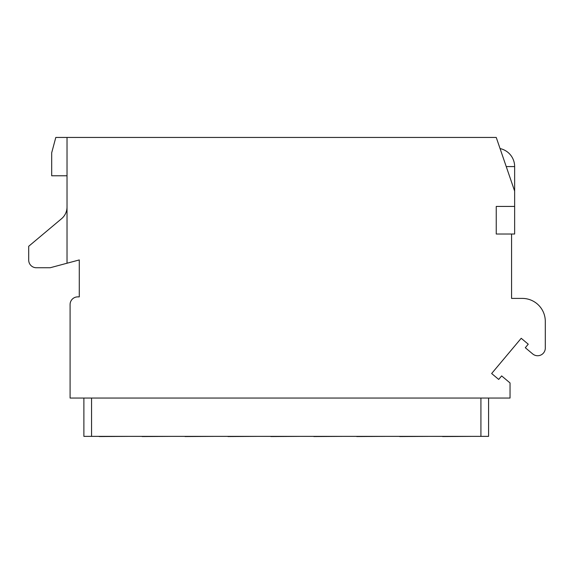 <?xml version="1.0" encoding="UTF-8"?>
<svg xmlns="http://www.w3.org/2000/svg" width="574" height="574" viewBox="0 0 574 574"><rect width="100%" height="100%" fill="white"/><g stroke="black" fill="none" stroke-linecap="round" stroke-linejoin="round"><path stroke-width="0.86" d="M67.022 175.773L51.696 175.773L51.696 152.777L55.8 137.444L67.022 137.444L67.022 263.229L79.284 259.943L79.284 296.873L77.755 296.873A7.663 7.663 0 0 0 70.093 304.536L70.093 398.047L510.042 398.047L510.042 382.951L501.647 375.905L498.691 379.428L491.645 373.516L521.206 338.287L528.252 344.199L525.296 347.722L532.708 353.943A7.663 7.663 0 0 0 545.3 348.074L545.3 321.397A22.996 22.996 0 0 0 522.304 298.408L511.578 298.408L511.578 234.02L496.245 234.02L496.245 206.432L514.641 206.432L514.641 234.02L511.578 234.02M67.022 137.444L496.245 137.444L514.641 191.099L514.641 206.432M67.022 206.977A15.326 15.326 0 0 1 61.547 218.723L28.7 246.282L28.7 260.079A7.663 7.663 0 0 0 36.363 267.749L50.16 267.749L67.022 263.229M488.582 398.047L488.582 436.369L83.883 436.369L83.883 398.047M99.216 436.369L93.081 436.369M129.875 436.369L99.216 436.556M142.137 436.369L136.002 436.369M172.796 436.369L142.137 436.556M185.058 436.369L178.93 436.369M215.716 436.369L185.058 436.556M227.978 436.369L221.851 436.369M258.637 436.369L227.978 436.556M270.906 436.369L264.772 436.369M301.565 436.369L270.906 436.556M313.827 436.369L307.693 436.369M344.486 436.369L313.827 436.556M356.748 436.369L350.614 436.369M387.407 436.369L356.748 436.556M399.669 436.369L393.542 436.369M430.328 436.369L399.669 436.556M442.59 436.369L439.203 436.369M473.249 436.369L442.59 436.556M514.641 191.099L514.641 166.575L506.232 166.575M480.919 398.047L480.919 436.369M91.553 398.047L91.553 436.369M514.641 166.575A18.397 18.397 0 0 0 500.062 148.58"/></g></svg>

